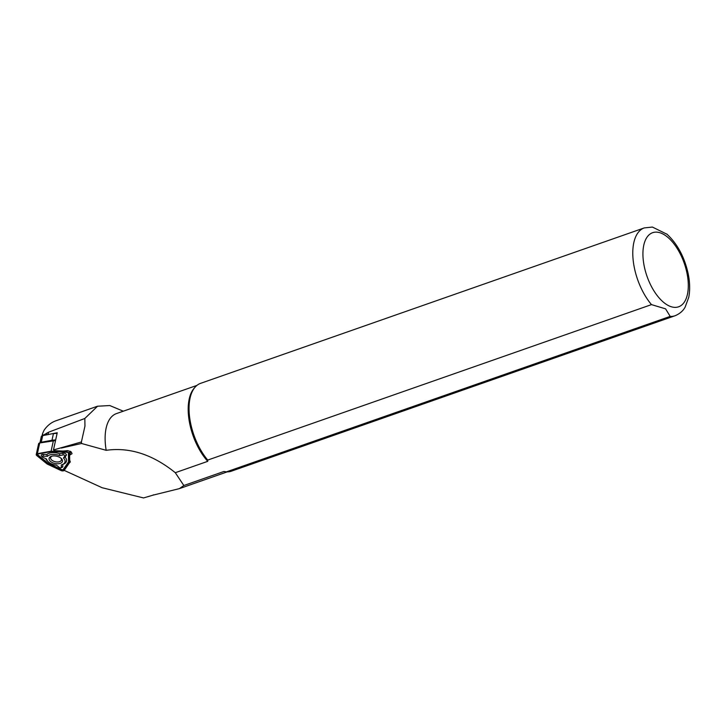 <?xml version="1.0" encoding="UTF-8"?>
<svg xmlns="http://www.w3.org/2000/svg" width="725" height="725" viewBox="0 0 725 725"><rect width="100%" height="100%" fill="white"/><g stroke="black" fill="none" stroke-linecap="round" stroke-linejoin="round"><path stroke-width="1.09" d="M69.274 463.067L70.325 461.916L69.7 460.42L69.627 455.119L72.056 453.696L71.258 451.974L67.806 450.624L63.03 451.05L54.475 450.651L53.469 449.962L81.399 441.978L84.961 426.037L84.825 418.47L48.602 432.2L42.848 435.426L42.548 433.632L44.053 430.26C47.243 425.629 51.167 422.476 55.834 420.817L97.549 406.199M70.443 451.412L69.627 455.119M153.392 494.831A46.101 23.164 -109.3 0 1 153.202 495.112L143.532 497.939L102.116 487.726L64.561 470.543L64.362 469.401M84.825 418.47L97.558 406.227L109.783 405.547L123.304 411.193M39.92 442.921L41.298 436.613A2.909 1.595 12.4 0 1 42.693 435.625L57.239 432.752L53.469 449.962L57.239 432.752M61.335 448.059L81.535 443.483L106.185 450.316A45.811 23.019 -109.3 0 1 116.453 413.594L196.91 385.41M106.185 450.316C129.63 447.008 152.667 454.466 175.296 472.7L207.749 461.336A45.811 23.019 -109.3 0 1 194.2 388.174L195.152 387.105A46.536 23.381 -109.3 0 1 200.553 383.362L644.298 227.904A46.536 23.381 -109.3 0 0 633.079 259.278A46.536 23.381 -109.3 0 0 651.485 304.618L207.731 460.076L207.749 461.336M227.197 471.875L179.383 488.632L183.842 485.514L223.88 471.486L226.436 471.857L670.181 316.399L665.577 308.841L651.485 304.618M179.383 488.632L153.202 495.112M81.535 443.483L81.399 441.978M183.842 485.514L175.296 472.7M207.731 460.076A46.536 23.381 -109.3 0 1 195.152 387.105M670.181 316.399A46.536 23.381 -109.3 0 0 675.075 315.747L231.32 471.205A46.536 23.381 -109.3 0 1 226.436 471.857M644.298 227.904L652.4 227.061L667.082 234.275M57.094 433.396A13.521 7.413 -167.6 0 0 53.423 433.677L53.396 433.686M39.993 442.903A2.909 1.595 -167.6 0 1 41.243 442.232L51.973 440.283A13.521 7.413 12.4 0 1 55.644 440.002M60.818 458.082A5.528 3.027 12.4 0 1 61.417 459.985A5.528 3.027 12.4 0 1 55.372 461.762A5.528 3.027 12.4 0 1 50.623 457.62A5.528 3.027 12.4 0 1 51.964 456.143M55.526 440.564L39.721 442.957A2.329 1.278 -167.6 0 0 38.606 443.745L36.25 454.493A2.329 1.278 -167.6 0 0 36.785 455.572L47.098 463.982L60.945 470.525A2.329 1.278 -167.6 0 0 64.235 470.326L69.564 462.65L69.981 460.747M60.9 458.146A5.555 3.045 12.4 0 1 59.106 461.825A5.555 3.045 12.4 0 1 51.955 460.257A5.555 3.045 12.4 0 1 51.865 456.17M69.564 462.65L69.446 453.623A2.329 1.278 -167.6 0 0 66.745 451.947L51.085 451.213L53.442 440.465M51.085 451.213L37.365 453.696A2.329 1.278 -167.6 0 0 36.25 454.493M37.22 455.427L47.469 463.792L61.226 470.289A1.749 0.952 -167.6 0 0 63.691 470.135L68.993 462.505L68.875 453.533A1.749 0.952 -167.6 0 0 68.576 452.953A1.749 0.952 -167.6 0 0 66.845 452.282L51.294 451.548L37.655 454.022A1.749 0.952 -167.6 0 0 37.365 454.095A1.749 0.952 -167.6 0 0 37.22 455.427L37.754 454.802L47.95 463.112L61.616 469.573A1.16 0.634 -167.6 0 0 63.256 469.474L68.522 461.888L68.404 452.98A1.16 0.634 -167.6 0 0 68.34 452.763M48.086 461.635A9.452 5.175 -167.6 0 0 56.55 465.214L59.305 467.462A1.16 0.634 -167.6 0 0 60.945 467.77A1.16 0.634 -167.6 0 0 61.317 467.335L61.29 464.933A9.452 5.175 -167.6 0 0 62.042 464.698A9.452 5.175 -167.6 0 0 63.447 458.019L64.869 455.962A1.16 0.634 -167.6 0 0 64.516 455.2A1.16 0.634 -167.6 0 0 63.211 454.938L59.55 455.599A9.452 5.175 -167.6 0 0 47.388 456.324L43.21 456.134A1.16 0.634 -167.6 0 0 42.467 457.022A1.16 0.634 -167.6 0 0 42.857 457.276L46.545 459.025A9.452 5.175 -167.6 0 0 48.086 461.635L47.27 460.828A10.73 5.882 12.4 0 1 45.757 458.644M42.467 457.022L41.651 456.215A2.447 1.341 12.4 0 1 43.21 454.348L46.781 454.521A10.73 5.882 12.4 0 1 59.668 453.75L62.803 453.179A2.447 1.341 12.4 0 1 65.549 453.723A2.447 1.341 12.4 0 1 66.283 455.336L65.069 457.085A10.73 5.882 12.4 0 1 63.12 464.299L62.042 464.698M62.776 464.426L62.803 466.474A2.447 1.341 12.4 0 1 62.015 467.38L60.945 467.77M37.664 454.022A1.16 0.634 -167.6 0 0 37.754 454.802M47.469 463.792L47.95 463.112M68.993 462.505L68.522 461.888M63.447 458.019L65.069 457.085M59.55 455.599L59.668 453.75M47.388 456.324L46.781 454.521M61.589 458.798A6.833 3.743 -167.6 0 0 61.362 458.562A6.833 3.743 -167.6 0 0 51.276 456.351A6.833 3.743 -167.6 0 0 50.514 461.417A6.833 3.743 -167.6 0 0 59.586 463.565A6.833 3.743 -167.6 0 0 61.589 458.798M48.602 432.2L48.068 434.647M46.935 433.006L46.509 434.928M666.647 304.563A39.268 19.729 -109.3 0 1 645.467 239.975A39.268 19.729 -109.3 0 1 684.735 264.707A39.268 19.729 -109.3 0 1 666.647 304.563M70.66 451.53L69.881 455.092M51.973 440.283L53.423 433.677M41.243 442.232L42.693 435.625M69.446 453.623L69.981 451.186M66.745 451.947L67.035 450.597M37.365 453.696L39.721 442.957M61.226 470.289L61.616 469.573M63.691 470.135L63.256 469.474M68.875 453.533L68.404 452.98M61.317 467.335L62.803 466.474M64.869 455.962L66.283 455.336M63.211 454.938L62.803 453.179M43.21 456.134L43.21 454.348M675.075 315.747C682.207 312.774 684.491 308.179 685.116 307.173L688.75 297.332C690.146 290.072 689.919 282.07 688.079 273.316C684.309 256.641 677.177 243.518 666.701 233.948M42.077 435.807L42.548 433.632"/></g></svg>
